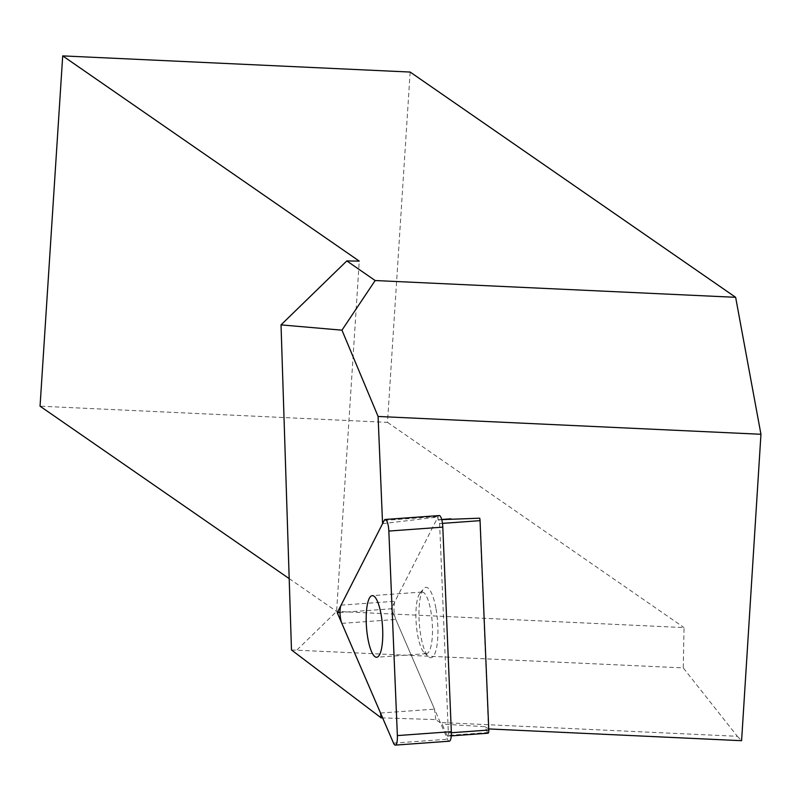<?xml version="1.0" encoding="UTF-8"?>
<svg xmlns="http://www.w3.org/2000/svg" width="801" height="801" viewBox="0 0 801 801"><rect width="100%" height="100%" fill="white"/><g stroke="black" fill="none" stroke-linecap="round" stroke-linejoin="round"><path stroke-width="0.6" stroke-dasharray="4 3" d="M438.067 520.029L437.947 516.995L391.218 608.8L340.024 612.505M488.109 733.205A3.534 0.921 85.9 0 1 487.509 732.555L447.058 735.478L442.142 724.094L435.764 719.588L382.628 717.886M487.509 732.555L484.985 726.697L442.142 724.094M484.985 726.697L488.74 728.93M291.484 649.961L683.253 667.884L737.341 736.309L439.549 722.452M737.341 736.309L741.596 740.695M289.191 578.612L336.6 611.423L684.044 627.594L683.253 667.884M410.152 72.06L387.494 422.367L40.05 406.197M387.494 422.367L684.044 627.594M447.058 735.478A3.534 0.921 -94.1 0 0 447.649 736.139A3.534 0.921 -94.1 0 0 448.34 732.965L439.609 523.584A3.534 0.921 -94.1 0 0 438.417 519.719A3.534 0.921 -94.1 0 0 438.077 520.029M435.764 719.588L434.502 709.135L391.218 608.8M380.535 713.04L434.502 709.135M441.721 519.619L438.147 520.019M488.5 728.92L479.719 518.197M382.568 523.674L437.947 516.995M297.031 649.911L336.6 611.423L359.259 261.116M430.668 610.142A30.889 8.02 85.9 0 1 426.432 653.656A30.889 8.02 85.9 0 1 424.2 652.675A30.889 8.02 85.9 0 1 416.2 623.428A30.889 8.02 85.9 0 1 419.904 593.341A30.889 8.02 85.9 0 1 421.967 592.049A30.889 8.02 85.9 0 1 430.668 610.142M435.844 608.019A35.294 9.171 -94.1 0 0 423.539 588.815A35.294 9.171 -94.1 0 0 419.303 623.208A35.294 9.171 -94.1 0 0 428.445 656.63A35.294 9.171 -94.1 0 0 437.006 645.216A35.294 9.171 -94.1 0 0 435.844 608.019M449.281 741.205A10.593 2.753 85.9 0 1 447.489 739.223L395.814 619.463A10.593 2.753 85.9 0 1 395.053 601.251L438.207 516.495A10.593 2.753 85.9 0 1 439.228 515.554M442.462 523.373L439.609 523.584M451.363 732.745L448.34 732.965M384.23 520.4L438.207 516.495M393.521 743.128L447.489 739.223M341.847 623.368L395.814 619.463M341.086 605.155L395.053 601.251M438.417 519.719L441.691 519.479M447.649 736.139L451.263 735.879M424.2 652.675L428.445 656.63M419.904 593.341L423.539 588.815M421.967 592.049L372.255 595.644M426.432 653.656L376.71 657.251"/><path stroke-width="1.2" d="M488.74 728.93L741.596 740.695L760.95 434.272L378.092 416.46L382.568 523.674L337.251 612.705L380.535 713.04L381.116 717.836L291.484 649.961L281.031 324.886L341.957 330.172L378.092 416.46M760.95 434.272L735.638 297.311L410.152 72.06L62.708 55.89L40.05 406.197L289.191 578.612M382.628 717.886L381.116 717.836M451.263 735.879L488.109 733.205A3.534 0.921 85.9 0 0 488.79 730.031L480.059 520.65A3.534 0.921 85.9 0 0 479.719 518.197L441.721 519.619M735.638 297.311L375.158 280.53L341.957 330.172M340.024 612.505L337.251 612.705M375.158 280.53L346.813 260.916L281.031 324.886M62.708 55.89L359.259 261.116L346.813 260.916M366.247 622.818A30.889 8.02 -94.1 0 0 376.71 657.251A30.889 8.02 -94.1 0 0 380.946 613.746A30.889 8.02 -94.1 0 0 372.255 595.644A30.889 8.02 -94.1 0 0 366.247 622.818M385.261 519.459L439.228 515.554A10.593 2.753 85.9 0 1 442.803 527.148L451.333 731.673A10.593 2.753 85.9 0 1 449.281 741.205L395.314 745.11A10.593 2.753 85.9 0 1 393.521 743.128L341.847 623.368A10.593 2.753 85.9 0 1 341.086 605.155L384.23 520.4A10.593 2.753 85.9 0 1 385.261 519.459A10.593 2.753 85.9 0 1 388.835 531.063L397.366 735.588A10.593 2.753 85.9 0 1 395.314 745.11M480.059 520.65L442.462 523.373M488.79 730.031L451.363 732.745M388.835 531.063L442.803 527.148M397.366 735.588L451.333 731.673M441.691 519.479L450.983 518.808"/></g></svg>
